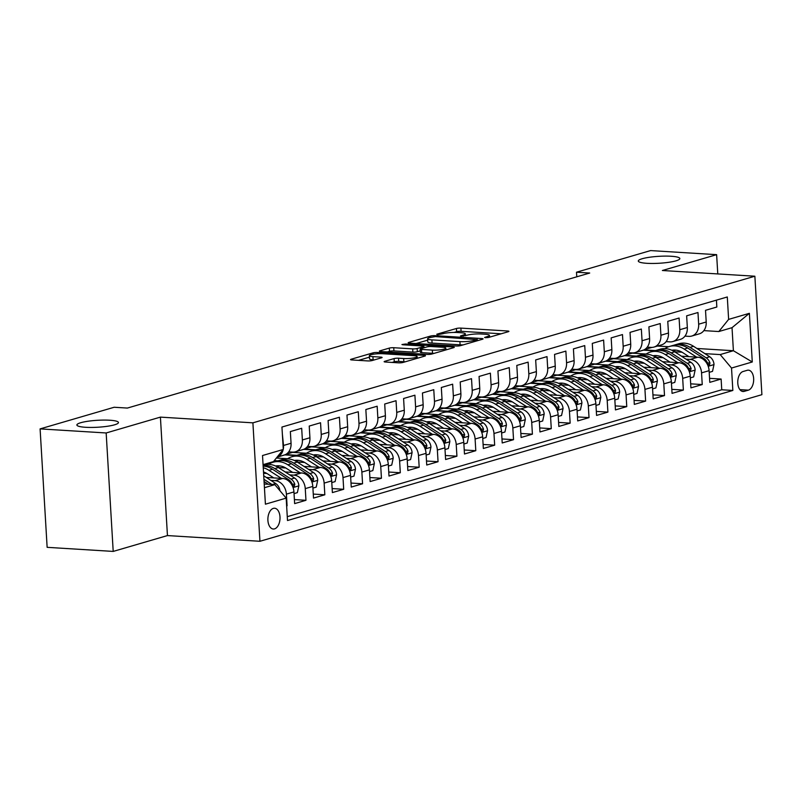 <?xml version="1.0" encoding="UTF-8"?>
<svg xmlns="http://www.w3.org/2000/svg" width="802" height="802" viewBox="0 0 802 802"><rect width="100%" height="100%" fill="white"/><g stroke="black" fill="none" stroke-linecap="round" stroke-linejoin="round"><path stroke-width="1.2" d="M485.531 337.712L488.639 337.442L508.318 331.697A3.188 0.531 -3.4 0 0 508.919 331.346A3.188 0.531 -3.4 0 0 507.576 330.995L460.889 328.108A3.188 0.531 -3.4 0 0 456.448 328.489L436.769 334.233L437.28 334.725L442.945 333.722A10.215 1.704 -3.4 0 1 457.17 332.499L461.06 332.74A10.215 1.704 -3.4 0 1 465.33 333.863A10.215 1.704 -3.4 0 1 463.436 334.985L460.468 335.968L461.411 336.218L467.065 335.206A10.215 1.704 -3.4 0 1 481.29 333.993L485.18 334.233A10.215 1.704 -3.4 0 1 489.451 335.356A10.215 1.704 -3.4 0 1 487.556 336.469L484.598 337.462L485.531 337.712M109.744 420.228A20.822 3.469 -3.4 0 0 88.06 421.23A20.822 3.469 -3.4 0 0 76.882 424.99A20.822 3.469 -3.4 0 0 85.583 427.286A20.822 3.469 -3.4 0 0 107.267 426.293A20.822 3.469 -3.4 0 0 118.445 422.524A20.822 3.469 -3.4 0 0 109.744 420.228M671.144 256.259A20.822 3.469 -3.4 0 0 649.47 257.262A20.822 3.469 -3.4 0 0 638.292 261.021A20.822 3.469 -3.4 0 0 646.993 263.317A20.822 3.469 -3.4 0 0 668.668 262.314A20.822 3.469 -3.4 0 0 679.845 258.555A20.822 3.469 -3.4 0 0 671.144 256.259M274.555 528.869A10.406 6.045 93.5 0 0 280.018 517.932A10.406 6.045 93.5 0 0 274.595 508.237A10.406 6.045 93.5 0 0 273.342 508.378A10.406 6.045 93.5 0 0 267.878 519.325A10.406 6.045 93.5 0 0 273.312 529.019A10.406 6.045 93.5 0 0 274.555 528.869M384.729 361.321A3.188 0.531 -3.4 0 0 384.138 361.672A3.188 0.531 -3.4 0 0 385.471 362.023L398.574 362.835A3.188 0.531 -3.4 0 0 403.015 362.454L424.88 356.068A3.188 0.531 -3.4 0 0 425.471 355.717A3.188 0.531 -3.4 0 0 424.138 355.366L377.451 352.479A3.188 0.531 -3.4 0 0 373 352.86L351.146 359.246A3.188 0.531 -3.4 0 0 350.554 359.597A3.188 0.531 -3.4 0 0 351.888 359.948L367.707 360.92A3.188 0.531 -3.4 0 0 372.148 360.539L381.511 357.812A3.188 0.531 -3.4 0 0 382.103 357.461A3.188 0.531 -3.4 0 0 380.77 357.111L372.92 356.629A8.541 1.424 -3.4 0 1 369.351 355.687A8.541 1.424 -3.4 0 1 373.933 354.143A8.541 1.424 -3.4 0 1 382.825 353.732L413.561 355.627A8.541 1.424 -3.4 0 1 417.14 356.569A8.541 1.424 -3.4 0 1 412.549 358.113A8.541 1.424 -3.4 0 1 403.657 358.524L398.534 358.203A3.188 0.531 -3.4 0 0 394.083 358.584L384.729 361.321L384.77 361.943M160.41 417.12L106.165 432.97L40.1 428.89L47.138 547.335L113.202 551.415L167.448 535.576L259.938 541.28L252.901 422.834L160.41 417.12L167.448 535.576M717.78 273.923L716.627 254.665L662.382 270.505L754.862 276.219L252.901 422.834M716.627 254.665L650.572 250.585L576.498 272.219L576.778 276.81M40.1 428.89L114.165 407.256L127.378 408.068L589.711 273.031L576.498 272.219M456.178 346.003A3.188 0.531 -3.4 0 0 460.629 345.622L482.483 339.236A3.188 0.531 -3.4 0 0 483.075 338.895A3.188 0.531 -3.4 0 0 481.741 338.534L435.055 335.657A3.188 0.531 -3.4 0 0 430.604 336.038L408.749 342.424A3.188 0.531 -3.4 0 0 408.158 342.775A3.188 0.531 -3.4 0 0 409.491 343.126L456.178 346.003M453.681 347.657L431.817 354.033A3.188 0.531 -3.4 0 1 427.376 354.414L380.689 351.537A3.188 0.531 -3.4 0 1 379.356 351.186A3.188 0.531 -3.4 0 1 379.947 350.835L389.301 348.098A3.188 0.531 -3.4 0 1 393.742 347.717L412.679 348.89A3.188 0.531 -3.4 0 0 417.13 348.509L423.336 346.695A3.188 0.531 -3.4 0 0 423.927 346.344A3.188 0.531 -3.4 0 0 422.594 345.993L402.875 344.78L401.942 344.529L405.471 344.018L452.94 346.955A3.188 0.531 -3.4 0 1 454.273 347.306A3.188 0.531 -3.4 0 1 453.681 347.657M270.865 480.408L275.066 480.669A13.012 10.366 73.7 0 1 286.394 494.132L293.943 491.927L294.635 503.606L305.963 500.298L294.394 499.586M289.733 474.894L293.933 475.155A13.012 10.366 73.7 0 1 305.261 488.618L312.81 486.413L313.512 498.092L324.83 494.794L313.271 494.072M308.61 469.391L312.81 469.641A13.012 10.366 73.7 0 1 324.138 483.105L331.687 480.899L332.379 492.588L343.697 489.28L332.138 488.568M327.477 463.877L331.677 464.137A13.012 10.366 73.7 0 1 343.005 477.591L350.554 475.385L351.246 487.075L362.574 483.766L351.005 483.055M346.344 458.363L350.544 458.624A13.012 10.366 73.7 0 1 361.872 472.077L369.421 469.872L370.123 481.561L381.441 478.253L369.882 477.541M365.221 452.849L369.421 453.11A13.012 10.366 73.7 0 1 380.75 466.574L388.298 464.368L388.99 476.047L400.308 472.739L388.749 472.027M384.088 447.336L388.288 447.596A13.012 10.366 73.7 0 1 399.617 461.06L407.165 458.854L407.857 470.533L419.185 467.235L407.627 466.513M402.965 441.832L407.155 442.082A13.012 10.366 73.7 0 1 418.494 455.546L426.042 453.341L426.734 465.03L438.052 461.721L426.494 461.01M421.832 436.318L426.032 436.579A13.012 10.366 73.7 0 1 437.361 450.032L444.909 447.827L445.601 459.516L456.929 456.208L445.361 455.496M440.699 430.804L444.899 431.065A13.012 10.366 73.7 0 1 456.228 444.519L463.777 442.313L464.478 454.002L475.797 450.694L464.238 449.982M459.576 425.291L463.777 425.551A13.012 10.366 73.7 0 1 475.105 439.015L482.654 436.809L483.345 448.488L494.664 445.18L483.105 444.468M478.443 419.777L482.644 420.037A13.012 10.366 73.7 0 1 493.972 433.501L501.521 431.296L502.212 442.975L513.541 439.676L501.972 438.955M497.31 414.273L501.511 414.524A13.012 10.366 73.7 0 1 512.839 427.987L520.388 425.782L521.089 437.471L532.408 434.163L520.849 433.451M516.187 408.759L520.388 409.02A13.012 10.366 73.7 0 1 531.716 422.474L539.265 420.268L539.957 431.957L551.275 428.649L539.716 427.937M535.054 403.246L539.255 403.506A13.012 10.366 73.7 0 1 550.583 416.96L558.132 414.754L558.824 426.443L570.152 423.135L558.593 422.423M553.931 397.732L558.122 397.993A13.012 10.366 73.7 0 1 569.46 411.456L577.009 409.251L577.701 420.93L589.019 417.621L577.46 416.91M572.798 392.218L576.999 392.479A13.012 10.366 73.7 0 1 588.327 405.942L595.876 403.737L596.568 415.426L607.896 412.118L596.327 411.396M591.665 386.714L595.866 386.975A13.012 10.366 73.7 0 1 607.194 400.429L614.743 398.223L615.445 409.912L626.763 406.604L615.204 405.892M610.543 381.201L614.733 381.461A13.012 10.366 73.7 0 1 626.071 394.915L633.62 392.709L634.312 404.398L645.63 401.09L634.071 400.378M629.41 375.687L633.61 375.948A13.012 10.366 73.7 0 1 644.938 389.401L652.487 387.196L653.179 398.885L664.507 395.576L652.938 394.865M648.277 370.173L652.477 370.434A13.012 10.366 73.7 0 1 663.805 383.897L671.354 381.692L672.056 393.371L683.374 390.063L671.815 389.351M667.154 364.659L671.354 364.92A13.012 10.366 73.7 0 1 682.682 378.384L690.231 376.178L690.923 387.867L702.241 384.559L701.549 372.87A13.012 10.366 -106.3 0 0 690.221 359.416L686.021 359.156M690.682 383.837L702.241 384.559M716.427 300.148L716.838 307.016L705.519 310.314L706.211 322.003A13.012 10.366 -106.3 0 1 699.284 333.843L691.735 336.048A13.012 10.366 -106.3 0 0 698.662 324.208L697.971 312.519L686.642 315.828L687.334 327.517A13.012 10.366 -106.3 0 1 680.417 339.346L672.868 341.552A13.012 10.366 73.7 0 1 669.981 341.873L666.111 341.632M672.868 341.552A13.012 10.366 73.7 0 0 679.785 329.722L679.093 318.033L667.775 321.341L668.467 333.03A13.012 10.366 -106.3 0 1 661.55 344.86L654.001 347.065A13.012 10.366 73.7 0 1 651.114 347.386L647.244 347.146M654.001 347.065A13.012 10.366 73.7 0 0 660.918 335.236L660.226 323.547L648.898 326.855L649.6 338.534A13.012 10.366 -106.3 0 1 642.673 350.374L635.124 352.579A13.012 10.366 73.7 0 1 632.237 352.9L628.367 352.659M635.124 352.579A13.012 10.366 73.7 0 0 642.051 340.74L641.349 329.061L630.031 332.369L630.723 344.048A13.012 10.366 -106.3 0 1 623.806 355.887L616.257 358.093A13.012 10.366 73.7 0 1 613.37 358.404L609.5 358.173M616.257 358.093A13.012 10.366 73.7 0 0 623.174 346.253L622.482 334.574L611.164 337.873L611.856 349.562A13.012 10.366 -106.3 0 1 604.929 361.401L597.38 363.607A13.012 10.366 73.7 0 1 594.503 363.918L590.623 363.677M597.38 363.607A13.012 10.366 73.7 0 0 604.307 351.767L603.615 340.078L592.287 343.386L592.989 355.075A13.012 10.366 -106.3 0 1 586.062 366.905L578.513 369.11A13.012 10.366 73.7 0 1 575.625 369.431L571.756 369.191M578.513 369.11A13.012 10.366 73.7 0 0 585.44 357.281L584.738 345.592L573.42 348.9L574.112 360.589A13.012 10.366 -106.3 0 1 567.194 372.419L559.646 374.624A13.012 10.366 73.7 0 1 556.758 374.945L552.889 374.704M559.646 374.624A13.012 10.366 73.7 0 0 566.563 362.795L565.871 351.106L554.553 354.414L555.245 366.093A13.012 10.366 -106.3 0 1 548.317 377.932L540.769 380.138A13.012 10.366 73.7 0 1 537.881 380.459L534.012 380.218M540.769 380.138A13.012 10.366 73.7 0 0 547.696 368.298L547.004 356.619L535.676 359.928L536.368 371.607A13.012 10.366 -106.3 0 1 529.45 383.446L521.901 385.652A13.012 10.366 73.7 0 1 519.014 385.962L515.145 385.732M521.901 385.652A13.012 10.366 73.7 0 0 528.819 373.812L528.127 362.133L516.809 365.431L517.501 377.12A13.012 10.366 -106.3 0 1 510.583 388.96L503.034 391.165A13.012 10.366 73.7 0 1 500.147 391.476L496.278 391.236M503.034 391.165A13.012 10.366 73.7 0 0 509.952 379.326L509.26 367.637L497.932 370.945L498.633 382.634A13.012 10.366 -106.3 0 1 491.706 394.464L484.157 396.669A13.012 10.366 73.7 0 1 481.27 396.99L477.401 396.749M484.157 396.669A13.012 10.366 73.7 0 0 491.085 384.84L490.383 373.151L479.065 376.459L479.756 388.148A13.012 10.366 -106.3 0 1 472.839 399.977L465.29 402.183A13.012 10.366 73.7 0 1 462.403 402.504L458.533 402.263M465.29 402.183A13.012 10.366 73.7 0 0 472.208 390.353L471.516 378.664L460.198 381.973L460.889 393.652A13.012 10.366 -106.3 0 1 453.962 405.491L446.413 407.697A13.012 10.366 73.7 0 1 443.536 408.017L439.656 407.777M446.413 407.697A13.012 10.366 73.7 0 0 453.341 395.857L452.649 384.178L441.321 387.486L442.022 399.165A13.012 10.366 -106.3 0 1 435.095 411.005L427.546 413.21A13.012 10.366 73.7 0 1 424.659 413.521L420.789 413.291M427.546 413.21A13.012 10.366 73.7 0 0 434.473 401.371L433.772 389.682L422.453 392.99L423.145 404.679A13.012 10.366 -106.3 0 1 416.228 416.519L408.679 418.724A13.012 10.366 73.7 0 1 405.792 419.035L401.922 418.794M408.679 418.724A13.012 10.366 73.7 0 0 415.596 406.885L414.905 395.196L403.586 398.504L404.278 410.193A13.012 10.366 -106.3 0 1 397.351 422.022L389.802 424.228A13.012 10.366 73.7 0 1 386.915 424.549L383.045 424.308M389.802 424.228A13.012 10.366 73.7 0 0 396.729 412.398L396.038 400.709L384.709 404.018L385.401 415.707A13.012 10.366 -106.3 0 1 378.484 427.536L370.935 429.742A13.012 10.366 73.7 0 1 368.048 430.062L364.178 429.822M370.935 429.742A13.012 10.366 73.7 0 0 377.852 417.912L377.161 406.223L365.842 409.531L366.534 421.21A13.012 10.366 -106.3 0 1 359.617 433.05L352.068 435.255A13.012 10.366 73.7 0 1 349.181 435.576L345.311 435.336M352.068 435.255A13.012 10.366 73.7 0 0 358.985 423.416L358.293 411.737L346.965 415.045L347.667 426.724A13.012 10.366 -106.3 0 1 340.74 438.564L333.191 440.769A13.012 10.366 73.7 0 1 330.304 441.08L326.434 440.849M333.191 440.769A13.012 10.366 73.7 0 0 340.118 428.93L339.416 417.24L328.098 420.549L328.79 432.238A13.012 10.366 -106.3 0 1 321.873 444.077L314.324 446.283A13.012 10.366 73.7 0 1 311.437 446.594L307.567 446.353M314.324 446.283A13.012 10.366 73.7 0 0 321.241 434.443L320.549 422.754L309.231 426.062L309.923 437.752A13.012 10.366 -106.3 0 1 302.996 449.581L295.457 451.787A13.012 10.366 73.7 0 1 292.57 452.107L288.69 451.867M295.457 451.787A13.012 10.366 73.7 0 0 302.374 439.957L301.682 428.268L290.354 431.576L291.056 443.265A13.012 10.366 -106.3 0 1 284.129 455.095L277.061 457.16M293.943 491.927A13.012 10.366 -106.3 0 0 282.615 478.463L266.304 477.461M312.81 486.413A13.012 10.366 -106.3 0 0 301.482 472.949L285.171 471.947M266.906 473.491L263.577 473.28M331.687 480.899A13.012 10.366 -106.3 0 0 320.349 467.446L304.048 466.433M268.75 464.258L265.171 464.037M285.783 467.977L278.334 467.516M350.554 475.385A13.012 10.366 -106.3 0 0 339.226 461.932L322.915 460.919M287.627 458.744L276.349 458.042M304.65 462.463L297.201 462.002M278.043 460.819L274.294 460.589M369.421 469.872A13.012 10.366 -106.3 0 0 358.093 456.418L341.792 455.416M306.494 453.23L292.56 452.368L286.013 454.283M323.527 456.95L316.078 456.498M296.92 455.315L285.422 454.604M388.298 464.368A13.012 10.366 -106.3 0 0 376.97 450.904L360.659 449.902M325.361 447.716L311.437 446.854L304.88 448.769M342.394 451.446L334.945 450.985M315.787 449.802L304.289 449.09M407.165 458.854A13.012 10.366 -106.3 0 0 395.837 445.391L379.526 444.388M344.238 442.213L330.304 441.351L323.747 443.265M361.261 445.932L353.812 445.471M334.665 444.288L323.156 443.576M426.042 453.341A13.012 10.366 -106.3 0 0 414.704 439.887L398.404 438.874M363.105 436.699L349.171 435.837L342.624 437.752M380.138 440.418L372.689 439.957M353.532 438.774L342.033 438.062M444.909 447.827A13.012 10.366 -106.3 0 0 433.581 434.373L417.271 433.361M381.983 431.185L368.048 430.323L361.491 432.238M399.005 434.905L391.556 434.443M372.399 433.26L360.9 432.559M463.777 442.313A13.012 10.366 -106.3 0 0 452.448 428.859L436.138 427.857M400.85 425.672L386.915 424.809L380.359 426.724M417.872 429.391L410.434 428.94M391.276 427.757L379.777 427.045M482.654 436.809A13.012 10.366 -106.3 0 0 471.315 423.346L455.015 422.343M419.717 420.158L405.792 419.306L399.236 421.21M436.749 423.887L429.301 423.426M410.143 422.243L398.644 421.531M501.521 431.296A13.012 10.366 -106.3 0 0 490.192 417.832L473.882 416.829M438.594 414.654L424.659 413.792L418.103 415.707M455.616 418.373L448.168 417.912M429.01 416.729L417.511 416.017M520.388 425.782A13.012 10.366 -106.3 0 0 509.059 412.328L492.749 411.316M457.461 409.14L443.526 408.278L436.98 410.193M474.493 412.86L467.045 412.398M447.887 411.215L436.388 410.504M539.265 420.268A13.012 10.366 -106.3 0 0 527.937 406.815L511.626 405.802M476.328 403.627L462.403 402.764L455.847 404.679M493.36 407.346L485.912 406.885M466.754 405.702L455.255 405M558.132 414.754A13.012 10.366 -106.3 0 0 546.804 401.301L530.493 400.298M495.205 398.113L481.27 397.251L474.714 399.165M512.227 401.832L504.779 401.381M485.631 400.198L474.122 399.486M577.009 409.251A13.012 10.366 -106.3 0 0 565.671 395.787L549.37 394.784M514.072 392.599L500.137 391.747L493.591 393.652M531.104 396.328L523.656 395.867M504.498 394.684L492.999 393.972M595.876 403.737A13.012 10.366 -106.3 0 0 584.548 390.273L568.237 389.271M532.949 387.095L519.014 386.233L512.458 388.148M549.971 390.815L542.523 390.353M523.365 389.17L511.866 388.459M614.743 398.223A13.012 10.366 -106.3 0 0 603.415 384.77L587.104 383.757M551.816 381.582L537.881 380.719L531.325 382.634M568.839 385.301L561.4 384.84M542.242 383.657L530.744 382.945M633.62 392.709A13.012 10.366 -106.3 0 0 622.282 379.256L605.981 378.243M570.683 376.068L556.758 375.206L550.202 377.12M587.716 379.787L580.267 379.326M561.109 378.143L549.611 377.441M652.487 387.196A13.012 10.366 -106.3 0 0 641.159 373.742L624.848 372.74M589.56 370.554L575.625 369.692L569.069 371.607M606.583 374.273L599.134 373.822M579.976 372.639L568.478 371.927M671.354 381.692A13.012 10.366 -106.3 0 0 660.026 368.228L643.715 367.226M608.427 365.04L594.493 364.188L587.946 366.093M625.45 368.77L618.011 368.308M598.853 367.126L587.355 366.414M690.231 376.178A13.012 10.366 -106.3 0 0 678.903 362.715L662.592 361.712M627.294 359.537L613.37 358.674L606.813 360.589M644.327 363.256L636.878 362.795M617.72 361.612L606.222 360.9M747.203 370.303L743.053 371.516A10.085 5.855 93.5 0 0 737.76 382.113A10.085 5.855 93.5 0 0 743.023 391.506A10.085 5.855 93.5 0 0 744.236 391.366L748.386 390.153A10.085 5.855 93.5 0 0 753.679 379.546A10.085 5.855 93.5 0 0 748.416 370.163A10.085 5.855 93.5 0 0 747.203 370.303M259.938 541.28L761.9 394.674L754.862 276.219M264.429 487.696L274.835 484.659L286.174 498.122L287.497 520.528L732.848 390.454L731.524 368.048L720.186 354.584L704.898 353.642M286.174 498.122L265.412 504.187L262.525 455.526L283.276 449.461L281.943 427.045L727.294 296.971L728.627 319.386L749.389 313.321L752.276 361.983L731.524 368.048M663.194 357.742L655.745 357.281M636.598 356.098L625.089 355.386M287.276 516.668L721.75 389.772L721.118 379.045L709.79 382.353L709.098 370.664A13.012 10.366 -106.3 0 0 697.77 357.211L681.459 356.198M646.171 354.023L632.237 353.161L625.68 355.075M684.978 336.118L688.848 336.359A13.012 10.366 -106.3 0 0 691.735 336.048M283.266 449.19A13.012 10.366 73.7 0 0 283.507 445.461L282.354 433.912M682.682 378.384L683.374 390.063M663.805 383.897L664.507 395.576M644.938 389.401L645.63 401.09M626.071 394.915L626.763 406.604M607.194 400.429L607.896 412.118M588.327 405.942L589.019 417.621M569.46 411.456L570.152 423.135M550.583 416.96L551.275 428.649M531.716 422.474L532.408 434.163M512.839 427.987L513.541 439.676M493.972 433.501L494.664 445.18M475.105 439.015L475.797 450.694M456.228 444.519L456.929 456.208M437.361 450.032L438.052 461.721M418.494 455.546L419.185 467.235M399.617 461.06L400.308 472.739M380.75 466.574L381.441 478.253M361.872 472.077L362.574 483.766M343.005 477.591L343.697 489.28M324.138 483.105L324.83 494.794M305.261 488.618L305.963 500.298M286.394 494.132L287.086 505.811M274.835 484.659L264.209 484.007M682.071 352.228L674.622 351.767M655.465 350.584L643.966 349.883M720.186 354.584L733.399 350.725L732.025 327.677L718.823 331.537L728.627 319.386M657.51 346.043L668.647 346.725M696.908 348.469L733.399 350.725L752.276 361.983M644.557 349.562L651.976 347.396M703.855 330.614L718.823 331.537M106.165 432.97L113.202 551.415M283.276 449.461L273.472 461.611L263.066 464.649M285.031 454.774L276.991 457.24M303.898 449.27L293.482 452.428M322.765 443.757L312.359 446.914M341.642 438.243L331.226 441.401M360.509 432.729L350.093 435.897M379.376 427.215L368.97 430.383M398.253 421.712L387.837 424.87M417.12 416.198L406.704 419.356M435.997 410.684L425.581 413.842M454.864 405.17L444.448 408.338M473.731 399.657L463.325 402.825M492.608 394.153L482.192 397.311M511.475 388.639L501.06 391.797M530.343 383.125L519.937 386.283M549.22 377.612L538.804 380.78M568.087 372.098L557.671 375.266M586.964 366.594L576.548 369.752M605.831 361.08L595.415 364.238M624.698 355.567L614.282 358.725M643.575 350.053L633.159 353.221M643.575 350.173L654.502 350.845M709.559 378.333L721.118 379.045M721.75 389.772L732.848 390.454M624.708 355.687L635.625 356.359M605.841 361.201L616.758 361.872M586.964 366.704L597.891 367.386M568.097 372.218L579.014 372.89M549.22 377.732L560.147 378.404M530.353 383.246L541.27 383.917M511.486 388.759L522.403 389.431M492.608 394.263L503.536 394.945M473.741 399.777L484.659 400.449M454.874 405.291L465.792 405.962M435.997 410.804L446.925 411.476M417.13 416.318L428.047 416.99M398.263 421.822L409.18 422.504M379.386 427.336L390.303 428.007M360.519 432.849L371.436 433.521M341.642 438.363L352.569 439.035M322.775 443.877L333.692 444.549M303.908 449.381L314.825 450.062M285.031 454.894L295.958 455.566M274.053 460.899L277.081 461.08M283.176 449.581A13.012 10.366 73.7 0 1 277.081 457.14M732.025 327.677L749.389 313.321M501.16 333.782L461.08 331.306A3.188 0.531 -3.4 0 0 456.639 331.687L454.112 332.429M427.697 340.148L416.098 343.527M476.809 339.607L435.316 336.589L429.511 337.642A10.215 1.704 -3.4 0 0 427.616 338.755A10.215 1.704 -3.4 0 0 431.887 339.888L459.897 341.612A10.215 1.704 -3.4 0 0 474.122 340.399L476.809 339.607L476.889 340.87M427.616 338.755L427.807 341.963A10.215 1.704 -3.4 0 0 432.077 343.086L431.887 339.888M463.145 344.89A10.215 1.704 -3.4 0 1 460.087 344.82L432.077 343.086M387.296 351.948L389.491 351.306L389.301 348.098M420.268 350.845L417.321 351.707A3.188 0.531 -3.4 0 1 412.87 352.088L393.932 350.925A3.188 0.531 -3.4 0 0 389.491 351.306M445.902 349.702L446.513 349.742M432.328 350.103A8.541 1.424 -3.4 0 0 441.22 349.692A8.541 1.424 -3.4 0 0 445.812 348.148A8.541 1.424 -3.4 0 0 442.243 347.206L431.406 346.544A3.188 0.531 -3.4 0 0 426.965 346.925L420.759 348.73A3.188 0.531 -3.4 0 0 420.168 349.081A3.188 0.531 -3.4 0 0 421.501 349.431L432.328 350.103L432.519 353.301A8.541 1.424 -3.4 0 0 434.133 353.361M420.168 349.081L420.358 352.289A3.188 0.531 -3.4 0 0 421.692 352.639L421.501 349.431M432.519 353.301L421.692 352.639M405.311 361.782A8.541 1.424 -3.4 0 1 403.847 361.722L398.724 361.411A3.188 0.531 -3.4 0 0 394.273 361.792L392.088 362.434M369.351 355.687L369.542 358.885A8.541 1.424 -3.4 0 0 373.11 359.827L372.92 356.629M374.344 359.908L373.11 359.827M369.441 357.161L358.494 360.359M709.199 372.349L712.517 371.376L714.021 364.429A8.621 6.867 -106.3 0 0 709.72 356.77L693.56 346.304A24.882 19.819 -106.3 0 0 678.803 343.737L675.224 344.79A24.882 19.819 -106.3 0 0 674.101 345.161M675.535 350.083A20.651 16.451 -106.3 0 0 674.041 351.416M696.597 357.131L684.126 349.06A24.882 19.819 -106.3 0 0 669.369 346.494A24.882 19.819 -106.3 0 0 664.868 348.619M688.948 356.659L682.803 352.68A20.651 16.451 -106.3 0 0 671.825 350.253M669.369 346.494L672.958 345.451A24.882 19.819 73.7 0 1 687.715 348.018L703.875 358.474A8.621 6.867 73.7 0 1 707.705 363.717L709.379 365.281L709.971 363.055A8.621 6.867 -106.3 0 0 706.141 357.812L689.981 347.356A24.882 19.819 -106.3 0 0 675.224 344.79M672.627 350.634A20.651 16.451 73.7 0 1 673.58 350.043M690.332 377.862L693.65 376.89L695.154 369.943A8.621 6.867 -106.3 0 0 690.853 362.283L674.693 351.817A24.882 19.819 -106.3 0 0 659.936 349.251L656.347 350.304A24.882 19.819 -106.3 0 0 655.234 350.674M656.668 355.597A20.651 16.451 -106.3 0 0 655.174 356.93M677.73 362.644L665.259 354.574A24.882 19.819 -106.3 0 0 650.502 352.008A24.882 19.819 -106.3 0 0 646.001 354.133M670.081 362.173L663.936 358.193A20.651 16.451 -106.3 0 0 652.958 355.767M650.502 352.008L654.081 350.965A24.882 19.819 73.7 0 1 668.838 353.522L685.008 363.988A8.621 6.867 73.7 0 1 688.828 369.221L690.502 370.785L691.093 368.559A8.621 6.867 -106.3 0 0 687.264 363.326L671.104 352.86A24.882 19.819 -106.3 0 0 656.347 350.304M653.76 356.148A20.651 16.451 73.7 0 1 654.713 355.557M671.454 383.376L674.773 382.404L676.276 375.446A8.621 6.867 -106.3 0 0 671.986 367.787L655.815 357.331A24.882 19.819 -106.3 0 0 641.069 354.765L637.48 355.807A24.882 19.819 -106.3 0 0 636.357 356.188M637.801 361.111A20.651 16.451 -106.3 0 0 636.307 362.434M658.853 368.158L646.382 360.088A24.882 19.819 -106.3 0 0 631.625 357.522A24.882 19.819 -106.3 0 0 627.134 359.647M651.204 367.687L645.059 363.707A20.651 16.451 -106.3 0 0 634.081 361.281M631.625 357.522L635.214 356.469A24.882 19.819 73.7 0 1 649.971 359.035L666.131 369.501A8.621 6.867 73.7 0 1 669.961 374.734L671.635 376.298L672.226 374.073A8.621 6.867 -106.3 0 0 668.397 368.84L652.237 358.374A24.882 19.819 -106.3 0 0 637.48 355.807M634.893 361.662A20.651 16.451 73.7 0 1 635.836 361.07M652.587 388.88L655.906 387.917L657.409 380.96A8.621 6.867 -106.3 0 0 653.109 373.301L636.948 362.845A24.882 19.819 -106.3 0 0 622.192 360.278L618.613 361.321A24.882 19.819 -106.3 0 0 617.49 361.702M618.923 366.614A20.651 16.451 -106.3 0 0 617.43 367.948M639.986 373.672L627.515 365.592A24.882 19.819 -106.3 0 0 612.758 363.035A24.882 19.819 -106.3 0 0 608.257 365.161M632.337 373.201L626.192 369.221A20.651 16.451 -106.3 0 0 615.214 366.785M612.758 363.035L616.347 361.983A24.882 19.819 73.7 0 1 631.104 364.549L647.264 375.015A8.621 6.867 73.7 0 1 651.094 380.248L652.758 381.812L653.359 379.587A8.621 6.867 -106.3 0 0 649.53 374.354L633.359 363.887A24.882 19.819 -106.3 0 0 618.613 361.321M616.016 367.176A20.651 16.451 73.7 0 1 616.969 366.584M633.72 394.394L637.029 393.431L638.542 386.474A8.621 6.867 -106.3 0 0 634.242 378.815L618.081 368.349A24.882 19.819 -106.3 0 0 603.325 365.792L599.736 366.835A24.882 19.819 -106.3 0 0 598.623 367.206M600.056 372.128A20.651 16.451 -106.3 0 0 598.563 373.461M621.119 379.186L608.648 371.105A24.882 19.819 -106.3 0 0 593.891 368.549A24.882 19.819 -106.3 0 0 589.39 370.664M613.47 378.704L607.325 374.734A20.651 16.451 -106.3 0 0 596.337 372.298M593.891 368.549L597.47 367.496A24.882 19.819 73.7 0 1 612.227 370.063L628.387 380.519A8.621 6.867 73.7 0 1 632.217 385.762L633.891 387.326L634.482 385.1A8.621 6.867 -106.3 0 0 630.653 379.857L614.492 369.401A24.882 19.819 -106.3 0 0 599.736 366.835M597.149 372.679A20.651 16.451 73.7 0 1 598.102 372.088M614.843 399.907L618.162 398.935L619.665 391.988A8.621 6.867 -106.3 0 0 615.375 384.328L599.204 373.862A24.882 19.819 -106.3 0 0 584.457 371.296L580.869 372.349A24.882 19.819 -106.3 0 0 579.746 372.719M581.189 377.642A20.651 16.451 -106.3 0 0 579.696 378.975M602.242 384.689L589.771 376.619A24.882 19.819 -106.3 0 0 575.014 374.053A24.882 19.819 -106.3 0 0 570.513 376.178M594.593 384.218L588.447 380.238A20.651 16.451 -106.3 0 0 577.47 377.812M575.014 374.053L578.603 373.01A24.882 19.819 73.7 0 1 593.36 375.577L609.52 386.033A8.621 6.867 73.7 0 1 613.35 391.276L615.024 392.84L615.615 390.614A8.621 6.867 -106.3 0 0 611.786 385.371L595.625 374.915A24.882 19.819 -106.3 0 0 580.869 372.349M578.282 378.193A20.651 16.451 73.7 0 1 579.224 377.602M595.976 405.421L599.294 404.449L600.798 397.501A8.621 6.867 -106.3 0 0 596.498 389.842L580.337 379.376A24.882 19.819 -106.3 0 0 565.58 376.81L561.991 377.862A24.882 19.819 -106.3 0 0 560.879 378.233M562.312 383.155A20.651 16.451 -106.3 0 0 560.819 384.489M583.375 390.203L570.904 382.133A24.882 19.819 -106.3 0 0 556.147 379.567A24.882 19.819 -106.3 0 0 551.646 381.692M575.726 389.732L569.58 385.752A20.651 16.451 -106.3 0 0 558.603 383.326M556.147 379.567L559.736 378.524A24.882 19.819 73.7 0 1 574.483 381.08L590.653 391.546A8.621 6.867 73.7 0 1 594.482 396.779L596.147 398.343L596.748 396.118A8.621 6.867 -106.3 0 0 592.919 390.885L576.748 380.419A24.882 19.819 -106.3 0 0 561.991 377.862M559.405 383.707A20.651 16.451 73.7 0 1 560.357 383.115M577.109 410.935L580.417 409.962L581.921 403.005A8.621 6.867 -106.3 0 0 577.63 395.346L561.47 384.89A24.882 19.819 -106.3 0 0 546.713 382.323L543.124 383.366A24.882 19.819 -106.3 0 0 542.002 383.747M543.445 388.669A20.651 16.451 -106.3 0 0 541.952 389.993M564.498 395.717L552.027 387.647A24.882 19.819 -106.3 0 0 537.28 385.08A24.882 19.819 -106.3 0 0 532.779 387.206M556.859 395.246L550.713 391.266A20.651 16.451 -106.3 0 0 539.726 388.84M537.28 385.08L540.859 384.028A24.882 19.819 73.7 0 1 555.616 386.594L571.776 397.06A8.621 6.867 73.7 0 1 575.605 402.293L577.28 403.857L577.871 401.632A8.621 6.867 -106.3 0 0 574.042 396.399L557.881 385.932A24.882 19.819 -106.3 0 0 543.124 383.366M540.538 389.221A20.651 16.451 73.7 0 1 541.49 388.629M558.232 416.438L561.55 415.476L563.054 408.519A8.621 6.867 -106.3 0 0 558.753 400.86L542.593 390.404A24.882 19.819 -106.3 0 0 527.836 387.837L524.257 388.88A24.882 19.819 -106.3 0 0 523.135 389.251M524.568 394.173A20.651 16.451 -106.3 0 0 523.074 395.506M545.631 401.231L533.16 393.15A24.882 19.819 -106.3 0 0 518.403 390.594A24.882 19.819 -106.3 0 0 513.902 392.719M537.982 400.759L531.836 396.779A20.651 16.451 -106.3 0 0 520.859 394.343M518.403 390.594L521.992 389.541A24.882 19.819 73.7 0 1 536.749 392.108L552.909 402.574A8.621 6.867 73.7 0 1 556.738 407.807L558.413 409.371L559.004 407.145A8.621 6.867 -106.3 0 0 555.174 401.912L539.014 391.446A24.882 19.819 -106.3 0 0 524.257 388.88M521.671 394.734A20.651 16.451 73.7 0 1 522.613 394.143M539.365 421.952L542.683 420.99L544.187 414.032A8.621 6.867 -106.3 0 0 539.886 406.373L523.726 395.907A24.882 19.819 -106.3 0 0 508.969 393.351L505.38 394.394A24.882 19.819 -106.3 0 0 504.268 394.764M505.701 399.687A20.651 16.451 -106.3 0 0 504.207 401.02M526.764 406.744L514.293 398.664A24.882 19.819 -106.3 0 0 499.536 396.108A24.882 19.819 -106.3 0 0 495.034 398.223M519.115 406.263L512.969 402.293A20.651 16.451 -106.3 0 0 501.992 399.857M499.536 396.108L503.115 395.055A24.882 19.819 73.7 0 1 517.871 397.622L534.042 408.078A8.621 6.867 73.7 0 1 537.871 413.321L539.535 414.885L540.127 412.659A8.621 6.867 -106.3 0 0 536.297 407.416L520.137 396.96A24.882 19.819 -106.3 0 0 505.38 394.394M502.794 400.238A20.651 16.451 73.7 0 1 503.746 399.647M520.488 427.466L523.806 426.494L525.31 419.546A8.621 6.867 -106.3 0 0 521.019 411.887L504.849 401.421A24.882 19.819 -106.3 0 0 490.102 398.855L486.513 399.907A24.882 19.819 -106.3 0 0 485.39 400.278M486.834 405.2A20.651 16.451 -106.3 0 0 485.34 406.534M507.887 412.248L495.415 404.178A24.882 19.819 -106.3 0 0 480.659 401.612A24.882 19.819 -106.3 0 0 476.167 403.737M500.237 411.777L494.092 407.797A20.651 16.451 -106.3 0 0 483.115 405.371M480.659 401.612L484.248 400.569A24.882 19.819 73.7 0 1 499.004 403.135L515.165 413.591A8.621 6.867 73.7 0 1 518.994 418.834L520.668 420.398L521.26 418.173A8.621 6.867 -106.3 0 0 517.43 412.93L501.27 402.474A24.882 19.819 -106.3 0 0 486.513 399.907M483.927 405.752A20.651 16.451 73.7 0 1 484.869 405.16M501.621 432.98L504.939 432.007L506.443 425.06A8.621 6.867 -106.3 0 0 502.142 417.401L485.982 406.935A24.882 19.819 -106.3 0 0 471.225 404.368L467.646 405.421A24.882 19.819 -106.3 0 0 466.523 405.792M467.957 410.714A20.651 16.451 -106.3 0 0 466.463 412.048M489.019 417.762L476.548 409.692A24.882 19.819 -106.3 0 0 461.792 407.125A24.882 19.819 -106.3 0 0 457.29 409.251M481.37 417.291L475.225 413.311A20.651 16.451 -106.3 0 0 464.248 410.885M461.792 407.125L465.381 406.083A24.882 19.819 73.7 0 1 480.137 408.639L496.298 419.105A8.621 6.867 73.7 0 1 500.127 424.338L501.791 425.902L502.393 423.677A8.621 6.867 -106.3 0 0 498.563 418.443L482.393 407.977A24.882 19.819 -106.3 0 0 467.646 405.421M465.05 411.266A20.651 16.451 73.7 0 1 466.002 410.674M482.754 438.493L486.062 437.521L487.576 430.564A8.621 6.867 -106.3 0 0 483.275 422.905L467.115 412.449A24.882 19.819 -106.3 0 0 452.358 409.882L448.769 410.925A24.882 19.819 -106.3 0 0 447.656 411.306M449.09 416.228A20.651 16.451 -106.3 0 0 447.596 417.551M470.152 423.276L457.681 415.205A24.882 19.819 -106.3 0 0 442.925 412.639A24.882 19.819 -106.3 0 0 438.423 414.764M462.503 422.804L456.358 418.824A20.651 16.451 -106.3 0 0 445.371 416.398M442.925 412.639L446.503 411.586A24.882 19.819 73.7 0 1 461.26 414.153L477.421 424.619A8.621 6.867 73.7 0 1 481.25 429.852L482.924 431.416L483.516 429.19A8.621 6.867 -106.3 0 0 479.686 423.957L463.526 413.491A24.882 19.819 -106.3 0 0 448.769 410.925M446.183 416.779A20.651 16.451 73.7 0 1 447.135 416.188M463.877 443.997L467.195 443.035L468.699 436.077A8.621 6.867 -106.3 0 0 464.408 428.418L448.238 417.962A24.882 19.819 -106.3 0 0 433.491 415.396L429.902 416.438A24.882 19.819 -106.3 0 0 428.779 416.809M430.223 421.732A20.651 16.451 -106.3 0 0 428.729 423.065M451.275 428.789L438.804 420.709A24.882 19.819 -106.3 0 0 424.047 418.153A24.882 19.819 -106.3 0 0 419.546 420.278M443.626 428.318L437.481 424.338A20.651 16.451 -106.3 0 0 426.504 421.902M424.047 418.153L427.636 417.1A24.882 19.819 73.7 0 1 442.393 419.667L458.554 430.133A8.621 6.867 73.7 0 1 462.383 435.366L464.057 436.93L464.649 434.704A8.621 6.867 -106.3 0 0 460.819 429.471L444.659 419.005A24.882 19.819 -106.3 0 0 429.902 416.438M427.316 422.293A20.651 16.451 73.7 0 1 428.258 421.702M445.01 449.511L448.328 448.549L449.832 441.591A8.621 6.867 -106.3 0 0 445.531 433.932L429.371 423.466A24.882 19.819 -106.3 0 0 414.614 420.91L411.035 421.952A24.882 19.819 -106.3 0 0 409.912 422.323M411.346 427.245A20.651 16.451 -106.3 0 0 409.852 428.579M432.408 434.303L419.937 426.223A24.882 19.819 -106.3 0 0 405.18 423.656A24.882 19.819 -106.3 0 0 400.679 425.782M424.759 433.822L418.614 429.852A20.651 16.451 -106.3 0 0 407.637 427.416M405.18 423.656L408.769 422.614A24.882 19.819 73.7 0 1 423.516 425.18L439.686 435.636A8.621 6.867 73.7 0 1 443.516 440.879L445.18 442.443L445.782 440.218A8.621 6.867 -106.3 0 0 441.952 434.975L425.782 424.519A24.882 19.819 -106.3 0 0 411.035 421.952M408.439 427.797A20.651 16.451 73.7 0 1 409.391 427.205M426.143 455.025L429.451 454.052L430.955 447.105A8.621 6.867 -106.3 0 0 426.664 439.446L410.504 428.98A24.882 19.819 -106.3 0 0 395.747 426.413L392.158 427.466A24.882 19.819 -106.3 0 0 391.035 427.837M392.479 432.759A20.651 16.451 -106.3 0 0 390.985 434.093M413.531 439.807L401.06 431.737A24.882 19.819 -106.3 0 0 386.313 429.17A24.882 19.819 -106.3 0 0 381.812 431.296M405.892 439.336L399.747 435.356A20.651 16.451 -106.3 0 0 388.759 432.93M386.313 429.17L389.892 428.128A24.882 19.819 73.7 0 1 404.649 430.694L420.809 441.15A8.621 6.867 73.7 0 1 424.639 446.393L426.313 447.957L426.905 445.732A8.621 6.867 -106.3 0 0 423.075 440.488L406.915 430.032A24.882 19.819 -106.3 0 0 392.158 427.466M389.572 433.311A20.651 16.451 73.7 0 1 390.524 432.719M407.266 460.538L410.584 459.566L412.088 452.609A8.621 6.867 -106.3 0 0 407.787 444.96L391.627 434.494A24.882 19.819 -106.3 0 0 376.87 431.927L373.291 432.98A24.882 19.819 -106.3 0 0 372.168 433.351M373.602 438.273A20.651 16.451 -106.3 0 0 372.108 439.606M394.664 445.321L382.193 437.25A24.882 19.819 -106.3 0 0 367.436 434.684A24.882 19.819 -106.3 0 0 362.935 436.809M387.015 444.849L380.87 440.869A20.651 16.451 -106.3 0 0 369.892 438.443M367.436 434.684L371.025 433.641A24.882 19.819 73.7 0 1 385.782 436.198L401.942 446.664A8.621 6.867 73.7 0 1 405.772 451.897L407.446 453.461L408.038 451.235A8.621 6.867 -106.3 0 0 404.208 446.002L388.048 435.536A24.882 19.819 -106.3 0 0 373.291 432.98M370.704 438.824A20.651 16.451 73.7 0 1 371.647 438.233M388.399 466.052L391.717 465.08L393.221 458.122A8.621 6.867 -106.3 0 0 388.92 450.463L372.76 440.007A24.882 19.819 -106.3 0 0 358.003 437.441L354.414 438.483A24.882 19.819 -106.3 0 0 353.301 438.864M354.735 443.787A20.651 16.451 -106.3 0 0 353.241 445.11M375.797 450.834L363.326 442.764A24.882 19.819 -106.3 0 0 348.569 440.198A24.882 19.819 -106.3 0 0 344.068 442.323M368.148 450.363L362.003 446.383A20.651 16.451 -106.3 0 0 351.025 443.957M348.569 440.198L352.158 439.145A24.882 19.819 73.7 0 1 366.905 441.712L383.075 452.178A8.621 6.867 73.7 0 1 386.905 457.411L388.569 458.975L389.16 456.749A8.621 6.867 -106.3 0 0 385.331 451.516L369.171 441.05A24.882 19.819 -106.3 0 0 354.414 438.483M351.827 444.338A20.651 16.451 73.7 0 1 352.78 443.747M369.522 471.556L372.84 470.594L374.344 463.636A8.621 6.867 -106.3 0 0 370.053 455.977L353.882 445.511A24.882 19.819 -106.3 0 0 339.136 442.955L335.547 443.997A24.882 19.819 -106.3 0 0 334.424 444.368M335.868 449.29A20.651 16.451 -106.3 0 0 334.374 450.624M356.92 456.348L344.449 448.268A24.882 19.819 -106.3 0 0 329.692 445.712A24.882 19.819 -106.3 0 0 325.201 447.837M349.271 455.877L343.126 451.897A20.651 16.451 -106.3 0 0 332.148 449.461M329.692 445.712L333.281 444.659A24.882 19.819 73.7 0 1 348.038 447.225L364.198 457.691A8.621 6.867 73.7 0 1 368.028 462.924L369.702 464.488L370.293 462.263A8.621 6.867 -106.3 0 0 366.464 457.03L350.304 446.564A24.882 19.819 -106.3 0 0 335.547 443.997M332.96 449.852A20.651 16.451 73.7 0 1 333.903 449.26M350.654 477.07L353.973 476.107L355.476 469.15A8.621 6.867 -106.3 0 0 351.176 461.491L335.015 451.025A24.882 19.819 -106.3 0 0 320.259 448.468L316.68 449.511A24.882 19.819 -106.3 0 0 315.557 449.882M316.99 454.804A20.651 16.451 -106.3 0 0 315.497 456.137M338.053 461.862L325.582 453.782A24.882 19.819 -106.3 0 0 310.825 451.215A24.882 19.819 -106.3 0 0 306.324 453.341M330.404 461.381L324.259 457.411A20.651 16.451 -106.3 0 0 313.281 454.975M310.825 451.215L314.414 450.173A24.882 19.819 73.7 0 1 329.171 452.739L345.331 463.195A8.621 6.867 73.7 0 1 349.161 468.438L350.825 470.002L351.426 467.777A8.621 6.867 -106.3 0 0 347.597 462.533L331.427 452.077A24.882 19.819 -106.3 0 0 316.68 449.511M314.083 455.356A20.651 16.451 73.7 0 1 315.036 454.764M331.787 482.583L335.096 481.611L336.609 474.664A8.621 6.867 -106.3 0 0 332.309 467.005L316.148 456.538A24.882 19.819 -106.3 0 0 301.392 453.972L297.803 455.025A24.882 19.819 -106.3 0 0 296.69 455.396M298.123 460.318A20.651 16.451 -106.3 0 0 296.63 461.651M319.186 467.365L306.715 459.295A24.882 19.819 -106.3 0 0 291.958 456.729A24.882 19.819 -106.3 0 0 287.457 458.854M311.537 466.894L305.392 462.914A20.651 16.451 -106.3 0 0 294.404 460.488M291.958 456.729L295.537 455.686A24.882 19.819 73.7 0 1 310.294 458.253L326.454 468.709A8.621 6.867 73.7 0 1 330.284 473.952L331.958 475.516L332.549 473.29A8.621 6.867 -106.3 0 0 328.72 468.047L312.559 457.591A24.882 19.819 -106.3 0 0 297.803 455.025M295.216 460.869A20.651 16.451 73.7 0 1 296.169 460.278M312.91 488.097L316.229 487.125L317.732 480.167A8.621 6.867 -106.3 0 0 313.442 472.518L297.271 462.052A24.882 19.819 -106.3 0 0 282.525 459.486L278.936 460.538A24.882 19.819 -106.3 0 0 277.813 460.909M279.256 465.832A20.651 16.451 -106.3 0 0 277.763 467.165M300.309 472.879L287.838 464.809A24.882 19.819 -106.3 0 0 273.081 462.243A24.882 19.819 -106.3 0 0 268.58 464.368M292.66 472.408L286.514 468.428A20.651 16.451 -106.3 0 0 275.537 466.002M273.081 462.243L276.67 461.2A24.882 19.819 73.7 0 1 291.427 463.757L307.587 474.223A8.621 6.867 73.7 0 1 311.417 479.456L313.091 481.02L313.682 478.794A8.621 6.867 -106.3 0 0 309.853 473.561L293.692 463.095A24.882 19.819 -106.3 0 0 278.936 460.538M276.349 466.383A20.651 16.451 73.7 0 1 277.291 465.792M294.043 493.611L297.362 492.639L298.865 485.681A8.621 6.867 -106.3 0 0 294.565 478.022L278.404 467.566A24.882 19.819 -106.3 0 0 263.647 465L263.096 465.16M281.442 478.393L268.971 470.323A24.882 19.819 -106.3 0 0 263.246 467.736M273.793 477.922L267.647 473.942A20.651 16.451 -106.3 0 0 263.497 471.967M263.146 466.092A24.882 19.819 73.7 0 1 272.55 469.27L288.72 479.736A8.621 6.867 73.7 0 1 292.55 484.969L294.214 486.533L294.815 484.308A8.621 6.867 -106.3 0 0 290.986 479.075L274.815 468.609A24.882 19.819 -106.3 0 0 263.116 465.471M279.948 490.734A8.621 6.867 -106.3 0 0 275.698 483.536L263.728 475.786M271.958 484.488L263.928 479.295M264.069 481.501L268.319 484.258M275.066 480.669L282.615 478.463M293.933 475.155L301.482 472.949M312.81 469.641L320.349 467.446M331.677 464.137L339.226 461.932M350.544 458.624L358.093 456.418M369.421 453.11L376.97 450.904M388.288 447.596L395.837 445.391M407.155 442.082L414.704 439.887M426.032 436.579L433.581 434.373M444.899 431.065L452.448 428.859M463.777 425.551L471.315 423.346M482.644 420.037L490.192 417.832M501.511 414.524L509.059 412.328M520.388 409.02L527.937 406.815M539.255 403.506L546.804 401.301M558.122 397.993L565.671 395.787M576.999 392.479L584.548 390.273M595.866 386.975L603.415 384.77M614.733 381.461L622.282 379.256M633.61 375.948L641.159 373.742M652.477 370.434L660.026 368.228M671.354 364.92L678.903 362.715M690.221 359.416L697.77 357.211M698.662 324.208L706.211 322.003M283.507 445.461L291.056 443.265M302.374 439.957L309.923 437.752M321.241 434.443L328.79 432.238M340.118 428.93L347.667 426.724M358.985 423.416L366.534 421.21M377.852 417.912L385.401 415.707M396.729 412.398L404.278 410.193M415.596 406.885L423.145 404.679M434.473 401.371L442.022 399.165M453.341 395.857L460.889 393.652M472.208 390.353L479.756 388.148M491.085 384.84L498.633 382.634M509.952 379.326L517.501 377.12M528.819 373.812L536.368 371.607M547.696 368.298L555.245 366.093M566.563 362.795L574.112 360.589M585.44 357.281L592.989 355.075M604.307 351.767L611.856 349.562M623.174 346.253L630.723 344.048M642.051 340.74L649.6 338.534M660.918 335.236L668.467 333.03M679.785 329.722L687.334 327.517M701.549 372.87L709.098 370.664M739.895 389.632L748.386 390.153M741.84 391.216L744.236 391.366M487.626 337.632L487.556 336.469M463.506 336.138L463.436 334.985M456.639 331.687L456.448 328.489M461.08 331.306L460.889 328.108M507.636 331.898L507.576 330.995M408.789 343.045L408.749 342.424M430.684 337.301L430.604 336.038M435.105 336.579L435.055 335.657M481.791 339.436L481.741 338.534M460.087 344.82L459.897 341.612M474.203 341.662L474.122 340.399M379.988 351.456L379.947 350.835M393.932 350.925L393.742 347.717M412.87 352.088L412.679 348.89M417.321 351.707L417.13 348.509M423.406 347.958L423.336 346.695M405.531 344.94L405.471 344.018M452.99 347.857L452.94 346.955M394.273 361.792L394.083 358.584M398.724 361.411L398.534 358.203M403.847 361.722L403.657 358.524M380.82 358.013L380.77 357.111M351.186 359.877L351.146 359.246M373.08 354.273L373 352.86M377.521 353.772L377.451 352.479M424.188 356.268L424.138 355.366M708.216 366.283L713.981 364.599M689.981 347.356L693.56 346.304M684.126 349.06L687.715 348.018M706.141 357.812L709.72 356.77M702.582 358.855L703.875 358.474M707.404 362.895L709.971 363.055M689.349 371.797L695.113 370.113M671.104 352.86L674.693 351.817M665.259 354.574L668.838 353.522M687.264 363.326L690.853 362.283M683.715 364.369L685.008 363.988M688.537 368.409L691.093 368.559M670.472 377.311L676.246 375.627M652.237 358.374L655.815 357.331M646.382 360.088L649.971 359.035M668.397 368.84L671.986 367.787M664.838 369.882L666.131 369.501M669.67 373.922L672.226 374.073M651.605 382.825L657.369 381.13M633.359 363.887L636.948 362.845M627.515 365.592L631.104 364.549M649.53 374.354L653.109 373.301M645.971 375.386L647.264 375.015M650.793 379.426L653.359 379.587M632.728 388.328L638.502 386.644M614.492 369.401L618.081 368.349M608.648 371.105L612.227 370.063M630.653 379.857L634.242 378.815M627.104 380.9L628.387 380.519M631.926 384.94L634.482 385.1M613.861 393.842L619.635 392.158M595.625 374.915L599.204 373.862M589.771 376.619L593.36 375.577M611.786 385.371L615.375 384.328M608.227 386.414L609.52 386.033M613.059 390.454L615.615 390.614M594.994 399.356L600.758 397.672M576.748 380.419L580.337 379.376M570.904 382.133L574.483 381.08M592.919 390.885L596.498 389.842M589.36 391.927L590.653 391.546M594.182 395.967L596.748 396.118M576.117 404.87L581.891 403.185M557.881 385.932L561.47 384.89M552.027 387.647L555.616 386.594M574.042 396.399L577.63 395.346M570.483 397.441L571.776 397.06M575.315 401.471L577.871 401.632M557.25 410.383L563.014 408.689M539.014 391.446L542.593 390.404M533.16 393.15L536.749 392.108M555.174 401.912L558.753 400.86M551.616 402.945L552.909 402.574M556.438 406.985L559.004 407.145M538.383 415.887L544.147 414.203M520.137 396.96L523.726 395.907M514.293 398.664L517.871 397.622M536.297 407.416L539.886 406.373M532.749 408.459L534.042 408.078M537.571 412.499L540.127 412.659M519.506 421.401L525.28 419.717M501.27 402.474L504.849 401.421M495.415 404.178L499.004 403.135M517.43 412.93L521.019 411.887M513.871 413.972L515.165 413.591M518.704 418.012L521.26 418.173M500.638 426.915L506.403 425.23M482.393 407.977L485.982 406.935M476.548 409.692L480.137 408.639M498.563 418.443L502.142 417.401M495.004 419.486L496.298 419.105M499.826 423.526L502.393 423.677M481.771 432.428L487.536 430.744M463.526 413.491L467.115 412.449M457.681 415.205L461.26 414.153M479.686 423.957L483.275 422.905M476.137 424.99L477.421 424.619M480.959 429.03L483.516 429.19M462.894 437.942L468.669 436.248M444.659 419.005L448.238 417.962M438.804 420.709L442.393 419.667M460.819 429.471L464.408 428.418M457.26 430.504L458.554 430.133M462.092 434.544L464.649 434.704M444.027 443.446L449.792 441.762M425.782 424.519L429.371 423.466M419.937 426.223L423.516 425.18M441.952 434.975L445.531 433.932M438.393 436.017L439.686 435.636M443.215 440.057L445.782 440.218M425.15 448.96L430.925 447.275M406.915 430.032L410.504 428.98M401.06 431.737L404.649 430.694M423.075 440.488L426.664 439.446M419.516 441.531L420.809 441.15M424.348 445.571L426.905 445.732M406.283 454.473L412.048 452.789M388.048 435.536L391.627 434.494M382.193 437.25L385.782 436.198M404.208 446.002L407.787 444.96M400.649 447.045L401.942 446.664M405.471 451.085L408.038 451.235M387.416 459.987L393.18 458.303M369.171 441.05L372.76 440.007M363.326 442.764L366.905 441.712M385.331 451.516L388.92 450.463M381.782 452.549L383.075 452.178M386.604 456.589L389.16 456.749M368.539 465.501L374.313 463.807M350.304 446.564L353.882 445.511M344.449 448.268L348.038 447.225M366.464 457.03L370.053 455.977M362.905 458.062L364.198 457.691M367.737 462.102L370.293 462.263M349.672 471.005L355.436 469.32M331.427 452.077L335.015 451.025M325.582 453.782L329.171 452.739M347.597 462.533L351.176 461.491M344.038 463.576L345.331 463.195M348.86 467.616L351.426 467.777M330.805 476.518L336.569 474.834M312.559 457.591L316.148 456.538M306.715 459.295L310.294 458.253M328.72 468.047L332.309 467.005M325.171 469.09L326.454 468.709M329.993 473.13L332.549 473.29M311.928 482.032L317.702 480.348M293.692 463.095L297.271 462.052M287.838 464.809L291.427 463.757M309.853 473.561L313.442 472.518M306.294 474.604L307.587 474.223M311.126 478.644L313.682 478.794M293.061 487.546L298.825 485.862M274.815 468.609L278.404 467.566M268.971 470.323L272.55 469.27M290.986 479.075L294.565 478.022M287.427 480.107L288.72 479.736M292.249 484.147L294.815 484.308M272.369 484.508L275.698 483.536M489.561 337.171L489.451 335.356M465.441 335.687L465.33 333.863M477.31 340.75L477.23 339.366M424.007 347.787L423.927 346.344M445.912 349.923L445.812 348.148M417.24 358.293L417.14 356.569"/></g></svg>
